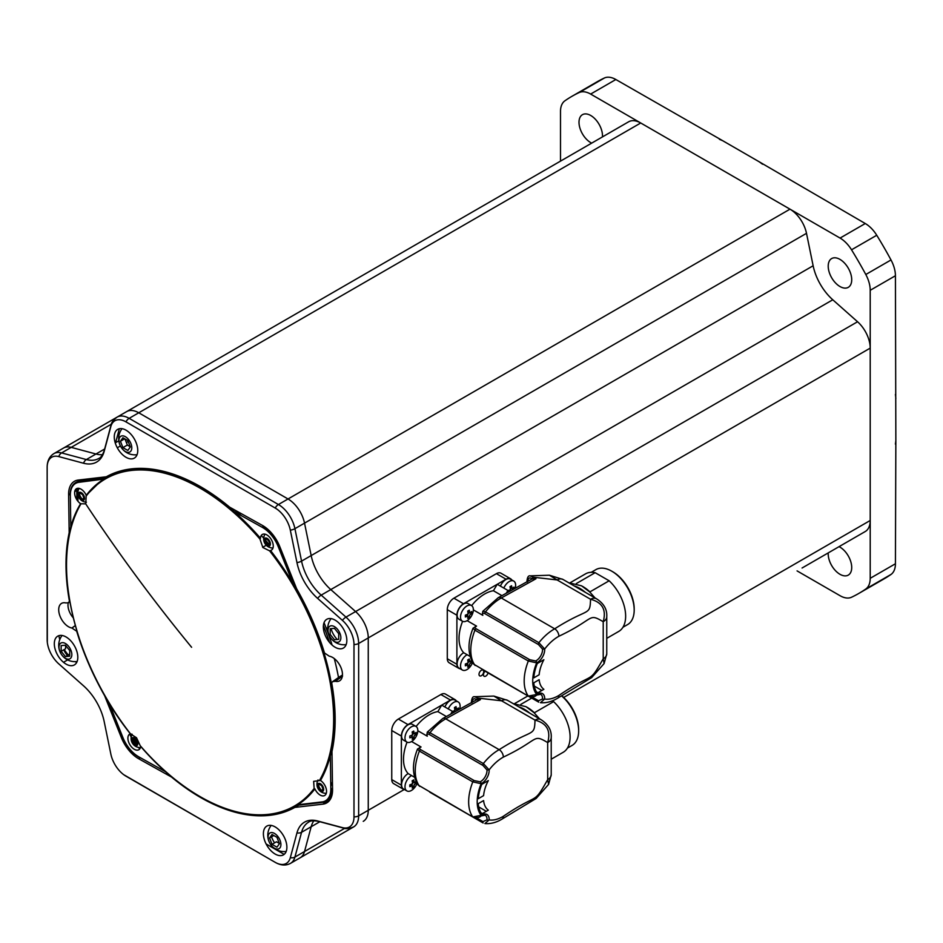 <?xml version="1.0" encoding="UTF-8"?>
<svg xmlns="http://www.w3.org/2000/svg" width="943" height="943" viewBox="0 0 943 943"><rect width="100%" height="100%" fill="white"/><g stroke="black" fill="none" stroke-linecap="round" stroke-linejoin="round"><path stroke-width="1.41" d="M797.071 570.892L840.072 595.717A24.164 13.956 60 0 0 851.529 597.237A286.978 165.685 -120 0 0 858.837 593.418A286.978 165.685 -120 0 0 865.804 588.998A24.164 13.956 -120 0 0 870.212 578.307L870.212 290.303A24.164 13.956 60 0 0 865.804 274.507A286.978 165.685 -120 0 0 851.529 249.801A24.164 13.956 -120 0 0 840.072 238.072L590.648 94.076L615.85 79.518L722.774 140.755A220.521 127.317 -120 0 0 719.45 139.34M865.804 274.507L891.005 259.962A286.978 165.685 -120 0 0 876.742 235.255A24.164 13.956 -120 0 0 865.273 223.526L840.072 238.072M590.648 94.076A24.164 13.956 60 0 0 579.179 92.555A286.978 165.685 -120 0 0 571.871 96.363A286.978 165.685 -120 0 0 564.916 100.795A24.164 13.956 -120 0 0 560.496 111.486L560.496 161.135M579.179 92.555L604.38 78.01A286.978 165.685 -120 0 0 597.072 81.817L571.871 96.363M858.837 593.418L884.051 578.872A286.978 165.685 -120 0 0 891.005 574.452A24.164 13.956 -120 0 0 895.426 563.761L870.212 578.307M895.426 444.129A220.521 127.317 -120 0 0 895.85 440.546L895.426 563.761M895.85 440.546L895.426 275.745A24.164 13.956 60 0 0 891.005 259.962M762.533 164.212A220.521 127.317 -120 0 0 759.209 161.795L865.273 223.526M604.38 78.01A24.164 13.956 60 0 1 615.85 79.518M828.213 266.174A16.609 9.595 -120 0 0 835.463 282.888A16.609 9.595 -120 0 0 848.276 287.344A16.609 9.595 -120 0 0 851.718 279.741A16.609 9.595 -120 0 0 844.456 263.014A16.609 9.595 -120 0 0 831.655 258.559A16.609 9.595 -120 0 0 828.213 266.174M602.459 136.9A16.609 9.595 -120 0 0 590.754 115.506A16.609 9.595 -120 0 0 582.444 114.681A16.609 9.595 -120 0 0 579.898 128A16.609 9.595 -120 0 0 590.754 142.641A16.609 9.595 -120 0 0 591.674 143.124M828.249 552.893A16.609 9.595 -120 0 0 839.965 574.287A16.609 9.595 -120 0 0 848.276 575.112A16.609 9.595 -120 0 0 850.822 561.792A16.609 9.595 -120 0 0 839.965 547.152A16.609 9.595 -120 0 0 839.034 546.657M895.85 398.465A220.521 127.317 -120 0 0 895.426 394.386M759.209 161.795L722.774 140.755M640.721 122.991L129.144 418.338A24.164 13.956 60 0 0 117.062 417.148L126.68 411.596A24.164 13.956 60 0 1 138.762 412.798L288.028 498.977A24.164 13.956 60 0 1 304.53 523.129L311.178 555.58A39.276 22.667 -120 0 0 330.804 589.587L355.594 611.559A24.164 13.956 60 0 1 368.253 637.928L368.253 810.296A24.164 13.956 60 0 1 363.244 821.353A24.164 13.956 -120 0 0 368.253 810.296L368.253 637.928A24.164 13.956 -120 0 0 355.594 611.559L330.804 589.587A39.276 22.667 60 0 1 311.178 555.58L304.53 523.129A24.164 13.956 -120 0 0 288.028 498.977L138.762 412.798A24.164 13.956 -120 0 0 126.68 411.596L628.639 121.788A24.164 13.956 60 0 1 640.721 122.991L789.986 209.169A24.164 13.956 60 0 1 806.501 233.322L813.137 265.773A39.276 22.667 -120 0 0 832.775 299.78L857.552 321.752A24.164 13.956 60 0 1 870.212 348.12L870.212 520.489A24.164 13.956 60 0 1 865.214 531.546L802.08 568.004A24.164 13.956 60 0 0 802.175 567.945M119.348 428.711L115.612 442.668A39.276 22.667 60 0 1 115.4 443.41A39.276 22.667 -120 0 0 115.612 442.668L119.348 428.711M102.492 454.679A39.276 22.667 60 0 1 95.974 454.007L71.197 447.359A24.164 13.956 -120 0 0 63.535 448.055A24.164 13.956 60 0 1 71.197 447.359L95.974 454.007A39.276 22.667 -120 0 0 102.492 454.679M58.879 635.653A24.164 13.956 -120 0 0 59.786 639.613A24.164 13.956 60 0 1 58.879 635.653M64.242 649.503A24.164 13.956 -120 0 0 68.297 654.949A24.164 13.956 60 0 1 64.242 649.503M75.475 661.644L76.595 662.634L75.475 661.644M266.126 843.961L284.149 854.37L266.126 843.961M342.403 827.612L317.614 820.976A41.315 23.858 -120 0 0 296.962 832.893L290.326 857.682A22.125 12.766 60 0 1 275.215 862.338L125.938 776.16A22.125 12.766 60 0 1 123.686 774.663A22.125 12.766 60 0 1 110.838 754.046L104.19 721.607A41.315 23.858 -120 0 0 83.538 685.82L58.761 663.848A22.125 12.766 60 0 1 47.327 642.407A22.125 12.766 60 0 1 47.162 639.708L47.162 467.351A22.125 12.766 60 0 1 58.761 456.589L83.538 463.237A41.315 23.858 -120 0 0 104.19 451.308L110.838 426.531A22.125 12.766 60 0 1 125.938 421.863L275.215 508.041A22.125 12.766 60 0 1 290.326 530.155L296.962 562.594A41.315 23.858 -120 0 0 317.614 598.381L342.403 620.353A22.125 12.766 60 0 1 353.99 644.493L353.99 816.862A22.125 12.766 60 0 1 342.403 827.612A6.047 4.267 -75 0 0 343.311 828.025L318.522 821.377C313.595 820.445 310.33 820.669 308.75 822.06A39.276 22.667 -120 0 0 301.56 832.292L294.923 857.069A24.164 13.956 60 0 1 290.503 863.364L300.11 857.812A24.164 13.956 -120 0 0 304.53 851.517L311.178 826.74A39.276 22.667 60 0 1 313.842 820.752A39.276 22.667 -120 0 0 311.178 826.74L304.53 851.517A24.164 13.956 60 0 1 300.11 857.812L353.637 826.905A24.164 13.956 60 0 0 358.646 815.836L404.182 789.55M481.366 670.284A3.324 1.921 120 0 0 479.185 673.208A3.324 1.921 120 0 0 479.704 675.872A3.324 1.921 120 0 0 481.366 675.707A3.324 1.921 120 0 0 483.535 672.783A3.324 1.921 120 0 0 483.016 670.119A3.324 1.921 120 0 0 481.366 670.284M485.115 671.192A3.324 1.921 120 0 0 484.136 676.272A3.324 1.921 120 0 0 485.798 676.107A3.324 1.921 120 0 0 488.05 672.889M331.971 751.512A190.309 109.871 -120 0 0 331.688 682.779L332.655 681.612L335.354 681.27A13.897 8.027 -120 0 0 339.987 680.563A13.897 8.027 -120 0 0 340.753 667.114A13.897 8.027 -120 0 0 329.284 656.198L324.475 652.969A190.309 109.871 -120 0 0 296.609 588.703L279.753 546.551A28.113 16.231 -120 0 0 262.366 525.392L229.632 507.145A190.309 109.871 -120 0 0 106.311 476.781L78.245 480.058A28.113 16.231 -120 0 0 75.322 480.836A28.113 16.231 -120 0 0 68.615 494.568L69.181 532.701A190.309 109.871 -120 0 0 69.464 601.422L68.096 602.825L65.798 602.931A13.897 8.027 -120 0 0 62.026 603.143A13.897 8.027 -120 0 0 60.081 616.309A13.897 8.027 -120 0 0 71.868 628.003L76.689 631.232A190.309 109.871 -120 0 0 104.543 695.51L121.399 737.65A28.113 16.231 -120 0 0 138.786 758.809L171.532 777.056A190.309 109.871 -120 0 0 294.841 807.42L322.907 804.155A28.113 16.231 -120 0 0 327.563 802.363A28.113 16.231 -120 0 0 332.549 789.633L331.971 751.512M335.083 620.105A16.609 9.595 -120 0 0 323.343 626.883A16.609 9.595 -120 0 0 335.083 647.228A16.609 9.595 -120 0 0 346.835 640.45A16.609 9.595 -120 0 0 335.083 620.105M286.884 847.25A16.609 9.595 -120 0 0 275.132 826.905A16.609 9.595 -120 0 0 263.392 833.683A16.609 9.595 -120 0 0 275.132 854.04A16.609 9.595 -120 0 0 286.884 847.25M66.069 664.108A16.609 9.595 -120 0 0 77.809 657.318A16.609 9.595 -120 0 0 66.069 636.973A16.609 9.595 -120 0 0 54.317 643.751A16.609 9.595 -120 0 0 66.069 664.108M114.268 436.951A16.609 9.595 -120 0 0 126.02 457.296A16.609 9.595 -120 0 0 137.761 450.518A16.609 9.595 -120 0 0 126.02 430.173A16.609 9.595 -120 0 0 114.268 436.951M332.655 681.612L339.999 676.473L342.568 676.107L335.225 681.235M335.354 681.27L342.297 676.367M297.717 805.275A190.309 109.871 60 0 1 295.43 806.218M136.759 743.614A27.182 15.701 60 0 1 133.611 738.958M131.678 735.328A27.182 15.701 60 0 1 131.053 733.949M68.297 602.73A12.837 7.414 -120 0 0 73.189 617.712M77.974 501.311L77.868 494.12M77.845 492.435L77.809 489.995A27.182 15.701 60 0 1 77.845 488.285M79.613 481.248A27.182 15.701 60 0 1 80.532 479.787M324.038 622.675A190.309 109.871 60 0 1 332.089 645.047M342.415 675.318A8.157 4.703 -120 0 0 340.765 676.107M330.816 798.415L329.248 798.591M290.904 574.44A177.508 102.492 -120 0 0 289.819 572.743M272.633 548.826A177.508 102.492 -120 0 0 271.938 547.954M269.309 544.724A177.508 102.492 -120 0 0 265.172 539.844M263.686 538.147A177.508 102.492 -120 0 0 261.27 535.447M241.278 515.632A177.508 102.492 -120 0 0 234.465 509.845M330.781 785.849A3.772 2.181 -120 0 0 330.722 781.912M75.263 625.598L71.868 628.003M79.896 479.857A27.182 15.701 -120 0 0 78.835 481.354M76.796 488.533A27.182 15.701 -120 0 0 76.737 490.619L76.878 499.814M69.794 532.147L69.181 532.701M71.998 628.026L75.287 625.669M129.769 734.055A27.182 15.701 -120 0 0 131.207 737.143M132.845 740.066A27.182 15.701 -120 0 0 135.863 744.451M138.362 747.398A27.182 15.701 -120 0 0 139.812 748.86M328.812 799.134L330.05 798.992A27.182 15.701 -120 0 0 330.545 798.921M294.841 807.42L298.778 805.157M125.372 451.508A9.065 5.234 60 0 1 118.971 440.405A9.065 5.234 60 0 1 125.372 436.703A9.065 5.234 -120 0 1 131.784 447.807A9.065 5.234 -120 0 1 125.372 451.508M122.908 437.752L120.445 441.253L122.908 447.619L127.847 450.459L130.311 446.947L127.847 440.593L122.908 437.752M120.445 441.253L124.712 438.79M124.983 438.943L127.352 445.049L130.205 446.699M122.908 447.619L127.352 445.049M71.833 654.607A9.065 5.234 60 0 1 65.421 658.308A9.065 5.234 60 0 1 59.02 647.204A9.065 5.234 -120 0 1 65.421 643.503A9.065 5.234 -120 0 1 71.833 654.607M67.401 655.456A15.854 9.159 60 0 1 63.688 649.821M80.084 641.712A15.854 9.159 60 0 1 80.591 642.584M83.432 650.411A15.854 9.159 60 0 1 83.562 651.271M61.154 651.295L65.421 656.599L69.699 656.222L69.699 650.529L65.421 645.212L61.154 645.59L61.154 651.295L65.597 648.725L65.597 645.425M65.421 656.599L69.699 654.136M274.496 833.435A9.065 5.234 60 0 1 280.908 844.539A9.065 5.234 60 0 1 274.496 848.24A9.065 5.234 -120 0 1 268.083 837.136A9.065 5.234 -120 0 1 274.496 833.435M274.566 842.877A15.854 9.159 60 0 1 271.537 836.854M276.959 847.191L279.434 843.69L276.959 837.325L272.032 834.484L269.568 837.985L272.032 844.35L276.959 847.191M273.835 835.522L269.568 837.985M272.032 844.35L276.476 841.781L279.328 843.431M328.034 630.337A9.065 5.234 60 0 1 334.447 626.635A9.065 5.234 60 0 1 340.859 637.739A9.065 5.234 -120 0 1 334.447 641.44A9.065 5.234 -120 0 1 328.034 630.337M337.229 639.484A15.854 9.159 60 0 1 331.052 628.639M338.714 633.649L334.447 628.344L330.18 628.722L330.18 634.415L334.447 639.731L338.714 639.354L338.714 633.649M296.951 805.322L297.328 805.074A189.555 109.435 60 0 1 295.395 806.241L296.892 805.369L322.636 802.375A0.754 0.601 83.4 0 0 322.824 802.316A26.428 15.265 60 0 0 326.419 801.149A26.428 15.265 60 0 0 331.889 788.666L330.828 788.678L330.333 755.815A189.555 109.435 60 0 1 320.49 780.474L313.642 781.358L314.137 788.513L314.903 788.89A189.555 109.435 60 0 1 297.835 804.744L322.447 802.352M233.404 509.255L232.732 509.644L234.182 511.672A189.555 109.435 60 0 1 260.457 538.205L259.962 539.078L262.849 547.506L269.615 550.842L270.535 550.488A189.555 109.435 60 0 1 292.801 583.045L293.414 583.976A189.555 109.435 60 0 1 330.569 755.025L330.333 755.815M80.497 504.022A189.555 109.435 60 0 1 80.662 503.727L85.719 503.88L86.249 495.311A189.555 109.435 60 0 1 100.559 481.319A189.555 109.435 60 0 1 103.317 479.457L103.907 479.079A189.555 109.435 60 0 1 105.84 477.912L113.278 473.622A189.555 109.435 60 0 1 114.339 473.021M331.995 753.139L330.569 755.025M323.402 625.551A189.555 109.435 60 0 1 329.472 642.336M334.27 658.556A189.555 109.435 60 0 1 338.502 677.522M234.182 511.672L262.39 527.396L262.92 526.465A26.428 15.265 60 0 1 279.269 546.362L295.147 585.037M294.817 585.226L293.414 583.976M314.137 788.513A188.895 109.058 -120 0 1 140.224 745.689L136.511 737.744L130.558 733.925A188.895 109.058 -120 0 1 80.685 504.316L80.662 503.727A9.065 5.234 -120 0 1 75.405 489.723A9.065 5.234 -120 0 1 86.237 495.287L86.049 496.254A188.895 109.058 -120 0 1 259.962 539.078M166.015 771.999L139.305 757.123A26.428 15.265 60 0 1 138.762 756.805A25.673 14.829 -120 0 1 122.885 737.473L122.814 737.308M130.334 733.795A9.065 5.234 -120 0 0 131.195 746.573A9.065 5.234 -120 0 0 140.672 746.361M70.819 527.986L70.324 494.922M70.336 495.523A25.673 14.829 -120 0 1 79.129 482.274L103.907 479.079M270.535 550.488A9.065 5.234 -120 0 0 269.957 537.628A9.065 5.234 -120 0 0 260.457 538.205M314.903 788.89A9.065 5.234 -120 0 0 325.748 794.489A9.065 5.234 -120 0 0 320.49 780.474M70.112 495.228C70.088 489.075 71.986 484.808 75.805 482.439A26.428 15.265 60 0 1 79.389 481.272L105.251 478.266M81.334 500.061A4.526 2.617 60 0 1 78.128 494.509A4.526 2.617 60 0 1 81.334 492.659A4.526 2.617 -120 0 1 84.54 498.21A4.526 2.617 -120 0 1 81.334 500.061M82.571 499.519A8.605 4.974 60 0 1 79.377 494.215M80.096 493.177L78.87 494.934L80.096 498.116L82.56 499.531L83.797 497.786L82.56 494.603L80.096 493.177M137.819 743.567A4.526 2.617 60 0 1 134.625 745.418A4.526 2.617 60 0 1 131.419 739.866A4.526 2.617 -120 0 1 134.625 738.015A4.526 2.617 -120 0 1 137.819 743.567M135.497 744.487A8.605 4.974 60 0 1 132.503 739.053L132.48 741.905L134.625 744.557L136.759 744.369L136.759 741.528L134.625 738.864L132.48 739.053M320.467 783.774A4.526 2.617 60 0 1 323.661 789.326A4.526 2.617 60 0 1 320.467 791.177A4.526 2.617 -120 0 1 317.261 785.625A4.526 2.617 -120 0 1 320.467 783.774M321.693 790.658L322.93 788.902L321.693 785.719L319.229 784.293L317.991 786.049L319.229 789.232L321.693 790.658A8.605 4.974 60 0 1 318.498 785.33M263.969 540.268A4.526 2.617 60 0 1 267.175 538.418A4.526 2.617 60 0 1 270.382 543.97A4.526 2.617 -120 0 1 267.175 545.82A4.526 2.617 -120 0 1 263.969 540.268M271.36 533.479A8.605 4.974 60 0 1 273.317 535.247M275.002 537.593A8.605 4.974 60 0 1 276.122 540.033M268.048 544.889A8.605 4.974 60 0 1 265.054 539.455L265.042 542.308L267.175 544.971L269.309 544.771L269.309 541.93L267.175 539.266L265.042 539.467M441.784 705.093L450.495 700.06A9.065 5.234 -60 0 1 455.021 699.612A9.065 5.234 -60 0 1 456.188 700.779M404.641 789.621A9.371 5.41 -60 0 1 403.298 789.197A9.371 5.41 -60 0 1 401.364 785.154L401.364 736.07A9.371 5.41 -60 0 1 407.989 724.601L441.689 705.14L437.87 711.588A36.247 20.923 120 0 0 416.111 726.487M411.726 736.094A9.065 5.234 120 0 0 412.504 734.892A9.065 5.234 -60 0 1 411.726 736.094M412.527 734.845A9.065 5.234 120 0 0 413.883 731.733A9.065 5.234 -60 0 1 412.527 734.845M407.058 742.165A36.247 20.923 120 0 0 408.166 773.59L414.578 777.291M437.87 711.588L446.393 716.515M411.572 741.516L421.038 746.986C418.892 747.481 418.833 748.4 420.837 749.756L474.235 780.592L480.164 781.818A9.065 5.234 120 0 0 487.001 769.971L482.981 765.457L429.572 734.632C427.391 733.56 426.613 734.078 427.273 736.188L417.808 730.731M427.273 736.188L426.79 735.328M420.837 749.756A1.509 0.872 120 0 0 419.387 751.041L417.525 749.025L421.038 746.986M476.286 817.746L482.981 821.601L487.001 819.844A9.065 5.234 120 0 0 485.138 815.165L480.918 815.966C479.822 817.605 477.17 817.982 472.962 817.098L472.962 817.098A1.509 0.872 -60 0 1 472.797 816.956A42.294 24.412 -60 0 1 472.797 781.877L481.154 783.716A36.247 20.923 120 0 0 481.154 815.33L472.797 816.944L418.185 785.036C412.126 775.335 411.914 763.335 417.525 749.025M452.357 711.34L454.007 712.295M454.066 712.26L441.689 705.14M452.416 711.234L450.707 714.122M471.854 702.853C472.691 698.692 474.223 697.69 476.474 699.847L442.738 718.531A6.047 3.56 61 0 1 445.756 718.837L499.153 749.673A42.294 24.412 120 0 0 483.358 763.559L429.961 732.735L427.273 732.133L442.738 718.531M471.406 702.653L471.406 702.24C471.759 698.138 472.832 696.299 474.647 696.712L477.724 698.068A1.509 0.872 120 0 0 476.639 699.777L480.411 699.635L477.724 698.068L501.582 700.802L493.861 696.075L507.452 700.307A12.082 6.978 120 0 0 501.582 700.802L535.023 720.11C534.41 737.544 533.337 727.89 499.153 749.673A6.047 3.56 -119 0 1 503.338 757.111A36.247 20.923 120 0 0 489.134 769.889L483.358 763.559A1.509 0.872 -60 0 0 482.981 765.457M507.452 700.307L540.893 719.603A12.082 6.978 120 0 0 535.023 720.11C546.787 723.187 551.007 730.672 547.683 742.565C532.158 733.489 540.044 739.713 503.338 757.111M503.338 816.296C539.974 791.436 532.465 806.336 547.683 779.649L548.578 784.423L536.131 798.473L502.171 819.007C496.407 822.52 490.655 824.041 484.902 823.557L489.134 819.927A36.247 20.923 120 0 0 503.338 816.296A6.047 3.418 59 0 1 502.171 819.007M478.254 798.721L483.594 795.633A27.359 15.795 -60 0 1 488.333 780.568L481.755 784.364A34.867 20.133 120 0 0 478.254 798.721M478.254 803.648A34.867 20.133 120 0 0 481.755 813.962L488.333 810.167A27.359 15.795 -60 0 1 483.594 800.572L478.254 803.648M518.721 706.814A33.229 19.19 60 0 1 524.284 709.254A33.229 19.19 60 0 1 529.86 713.238M526.854 707.167A33.229 19.19 60 0 1 527.385 707.462A33.229 19.19 60 0 1 534.386 712.743L553.612 701.639A33.229 19.19 60 0 1 563.23 752.266L551.219 759.209M520.795 704.409L531.722 698.103M552.268 700.861L553.612 701.639M401.364 785.154L391.746 779.602L391.746 730.53A9.371 5.41 -60 0 1 398.37 719.049L440.876 694.519A9.065 5.234 -60 0 1 445.414 694.06L455.021 699.612M403.298 789.197L393.691 783.657A9.371 5.41 -60 0 1 391.746 779.602M561.71 695.757A30.211 17.445 60 0 1 578.648 729.658L578.648 730.896A31.72 18.318 60 0 1 572.083 745.418L567.427 748.105M561.545 695.851A31.72 18.318 60 0 1 578.648 730.896M415.934 726.381A9.065 5.234 120 0 1 417.325 733.642A9.065 5.234 120 0 1 411.407 741.622A9.065 5.234 -60 0 1 406.869 742.07A9.065 5.234 -60 0 1 405.478 734.809A9.065 5.234 -60 0 1 411.407 726.829A9.065 5.234 120 0 1 415.934 726.381L412.515 724.401A9.065 5.234 -60 0 0 407.989 724.849A9.065 5.234 -60 0 0 402.06 732.841A9.065 5.234 -60 0 0 403.451 740.102L406.869 742.07M413.729 731.049A15.701 4.809 163.2 0 1 412.975 731.497A15.701 4.809 163.2 0 1 412.162 731.945A15.795 8.11 65 0 1 412.539 734.88A15.795 8.11 175 0 1 409.816 736.023A15.701 4.809 76.8 0 1 409.816 737.827A15.795 10.031 -174.5 0 0 412.539 736.789A15.795 8.11 65 0 1 412.162 739.182A15.701 11.882 25 0 0 412.975 738.758A15.701 11.882 25 0 0 413.729 738.275A15.795 10.031 -125.5 0 0 414.189 735.835A15.795 10.031 5.5 0 0 416.075 734.208A15.701 11.882 -145 0 0 416.075 732.405A15.795 8.11 175 0 1 414.189 733.925A15.795 10.031 -125.5 0 0 413.729 731.049M411.077 735.54L412.539 736.789M417.054 783.303A9.065 5.234 120 0 1 411.407 790.458A9.065 5.234 -60 0 1 406.869 790.906A9.065 5.234 -60 0 1 405.478 783.645A9.065 5.234 -60 0 1 411.407 775.665A9.065 5.234 120 0 1 411.584 775.559M406.869 790.906L403.451 788.937A9.065 5.234 -60 0 1 402.06 781.676A9.065 5.234 -60 0 1 407.989 773.684A9.065 5.234 -60 0 1 408.166 773.59M413.883 780.568A9.065 5.234 -60 0 1 412.527 783.68M412.504 783.727A9.065 5.234 -60 0 1 410.488 786.45M416.016 781.299A15.795 8.11 175 0 1 414.189 782.761A15.795 10.031 -125.5 0 0 413.729 779.885A15.701 4.809 163.2 0 1 412.975 780.332A15.701 4.809 163.2 0 1 412.162 780.792A15.795 8.11 65 0 1 412.539 783.716A15.795 8.11 175 0 1 409.816 784.859A15.701 4.809 76.8 0 1 409.816 786.662A15.795 10.031 5.5 0 0 412.539 785.625A15.795 8.11 65 0 1 412.162 788.018A15.701 11.882 25 0 0 412.975 787.594A15.701 11.882 25 0 0 413.729 787.11A15.795 10.031 -125.5 0 0 414.189 784.67A15.795 10.031 5.5 0 0 416.075 783.044A15.701 11.882 -145 0 0 416.099 781.476M448.326 708.865A9.065 5.234 -60 0 1 453.701 702.405A9.065 5.234 120 0 1 458.227 701.957L454.809 699.989A9.065 5.234 -60 0 0 450.282 700.437A9.065 5.234 -60 0 0 444.907 706.896M456.176 707.321A9.065 5.234 -60 0 1 454.821 710.421A15.795 8.11 175 0 1 452.687 711.399M454.797 710.48A9.065 5.234 -60 0 1 453.748 712.059M459.63 709.171A9.065 5.234 120 0 0 458.227 701.957M458.215 709.949A15.795 10.031 5.5 0 0 458.369 709.796A15.701 11.882 -145 0 0 458.369 707.981A15.795 8.11 175 0 1 456.483 709.501A15.795 10.031 -125.5 0 0 456.023 706.625A15.701 4.809 163.2 0 1 455.269 707.085A15.701 4.809 163.2 0 1 454.455 707.533A15.795 8.11 65 0 1 454.832 710.456M497.326 584.236L506.026 579.202A9.065 5.234 -60 0 1 510.564 578.754A9.065 5.234 -60 0 1 511.719 579.921M460.184 668.764A9.371 5.41 -60 0 1 458.84 668.339A9.371 5.41 -60 0 1 456.895 664.296L456.895 615.213A9.371 5.41 -60 0 1 463.52 603.744L497.232 584.283L493.413 590.731A36.247 20.923 120 0 0 471.641 605.63M466.019 616.757A9.065 5.234 120 0 0 468.034 614.034A9.065 5.234 -60 0 1 466.019 616.757M468.07 613.987A9.065 5.234 120 0 0 469.425 610.875A9.065 5.234 -60 0 1 468.07 613.987A15.795 8.11 175 0 1 465.347 615.166A15.701 4.809 76.8 0 1 465.347 616.97A15.795 10.031 5.5 0 0 468.07 615.932A15.795 8.11 65 0 1 467.704 618.325A15.701 11.882 25 0 0 468.506 617.901A15.701 11.882 25 0 0 469.26 617.417A15.795 10.031 -125.5 0 0 469.72 614.977A15.795 10.031 5.5 0 0 471.618 613.351A15.701 11.882 -145 0 0 471.618 611.547A15.795 8.11 175 0 1 469.72 613.068A15.795 10.031 -125.5 0 0 469.26 610.192A15.701 4.809 -16.8 0 1 468.506 610.64A15.701 4.809 -16.8 0 1 467.704 611.099A15.795 8.11 65 0 1 468.07 614.023M462.589 621.307A36.247 20.923 120 0 0 463.697 652.733L470.109 656.434M493.413 590.731L501.935 595.658M467.115 620.659L476.569 626.128C474.435 626.624 474.364 627.543 476.38 628.91L529.777 659.735L535.695 660.96A9.065 5.234 120 0 0 542.543 649.114L538.512 644.599L485.115 613.775C482.922 612.702 482.156 613.221 482.804 615.331L473.351 609.873M482.804 615.331L482.333 614.471M476.38 628.91A1.509 0.872 120 0 0 474.93 630.183L473.056 628.168L476.569 626.128M531.828 696.889L538.512 700.743L542.531 698.987A9.065 5.234 120 0 0 540.669 694.319L536.449 695.109C535.365 696.747 532.712 697.125 528.493 696.24L528.493 696.24A1.509 0.872 -60 0 1 528.328 696.099A42.294 24.412 -60 0 1 528.328 661.019L536.685 662.858A36.247 20.923 120 0 0 536.685 694.472L528.328 696.099L473.716 664.178C467.669 654.477 467.445 642.478 473.056 628.168M507.888 590.483L509.538 591.438M509.597 591.402L497.232 584.283M507.959 590.377L506.25 593.265M527.385 581.996C528.221 577.835 529.766 576.833 532.017 578.99L498.269 597.673A6.047 3.56 61 0 1 501.287 597.98L554.684 628.816A42.294 24.412 120 0 0 538.901 642.702L485.504 611.877L482.804 611.276M526.948 581.796L526.948 581.383C527.29 577.281 528.375 575.442 530.19 575.855L533.255 577.21A1.509 0.872 120 0 0 532.17 578.919L535.954 578.778L533.255 577.21L557.113 579.945L549.392 575.218L562.983 579.45A12.082 6.978 120 0 0 557.113 579.945L590.554 599.253C589.941 616.687 588.868 607.033 554.684 628.816A6.047 3.56 -119 0 1 558.881 636.254A36.247 20.923 120 0 0 544.677 649.032L538.901 642.702A1.509 0.872 -60 0 0 538.512 644.599M562.983 579.45L596.424 598.746A12.082 6.978 120 0 0 590.554 599.253C602.329 602.329 606.549 609.815 603.214 621.708C587.689 612.632 595.587 618.856 558.881 636.254M558.881 695.439C595.516 670.579 587.996 685.478 603.214 658.792L604.109 663.566L591.662 677.616L557.714 698.15C551.95 701.663 546.186 703.183 540.445 702.7L544.665 699.069A36.247 20.923 120 0 0 558.881 695.439A6.047 3.418 59 0 1 557.714 698.15M533.797 677.864L539.137 674.775A27.359 15.795 -60 0 1 543.875 659.711L537.298 663.507A34.867 20.133 120 0 0 533.797 677.864M533.797 682.803A34.867 20.133 120 0 0 537.298 693.105L543.875 689.309A27.359 15.795 -60 0 1 539.137 679.714L533.797 682.803M574.252 585.957A33.229 19.19 60 0 1 579.827 588.397A33.229 19.19 60 0 1 585.391 592.381M582.397 586.31A33.229 19.19 60 0 1 582.927 586.605A33.229 19.19 60 0 1 589.929 591.886L609.154 580.782A33.229 19.19 60 0 1 618.761 631.409L606.75 638.352M576.326 583.564L595.139 572.696L609.154 580.782M570.326 582.644L585.532 573.863A33.229 19.19 60 0 1 595.139 572.696M456.895 664.296L447.288 658.744L447.288 609.673A9.371 5.41 -60 0 1 453.913 598.192L496.419 573.662A9.065 5.234 -60 0 1 500.945 573.203L510.564 578.754M458.84 668.339L449.222 662.799A9.371 5.41 -60 0 1 447.288 658.744M591.237 572.307L595.905 569.619A31.72 18.318 60 0 1 611.759 571.187L612.832 571.812A30.211 17.445 60 0 1 634.191 608.801L634.191 610.038A31.72 18.318 60 0 1 627.614 624.561L622.958 627.248M612.832 571.812L611.759 571.187A31.72 18.318 60 0 1 634.191 610.038M471.476 605.524A9.065 5.234 120 0 1 472.856 612.785A9.065 5.234 120 0 1 466.938 620.765A9.065 5.234 -60 0 1 462.412 621.213A9.065 5.234 -60 0 1 461.021 613.952A9.065 5.234 -60 0 1 466.938 605.972A9.065 5.234 120 0 1 471.476 605.524L468.058 603.544A9.065 5.234 -60 0 0 463.52 603.991A9.065 5.234 -60 0 0 457.603 611.983A9.065 5.234 -60 0 0 458.993 619.245L462.412 621.213M472.584 662.446A9.065 5.234 120 0 1 466.938 669.601A9.065 5.234 -60 0 1 462.412 670.049A9.065 5.234 -60 0 1 461.021 662.788A9.065 5.234 -60 0 1 466.938 654.807A9.065 5.234 120 0 1 467.115 654.701M462.412 670.049L458.993 668.08A9.065 5.234 -60 0 1 457.603 660.819A9.065 5.234 -60 0 1 463.52 652.827A9.065 5.234 -60 0 1 463.697 652.733M469.425 659.711A9.065 5.234 -60 0 1 468.07 662.823M468.034 662.87A9.065 5.234 -60 0 1 466.019 665.593M471.547 660.442A15.795 8.11 175 0 1 469.72 661.903A15.795 10.031 -125.5 0 0 469.26 659.027A15.701 4.809 163.2 0 1 468.506 659.475A15.701 4.809 163.2 0 1 467.704 659.935A15.795 8.11 65 0 1 468.07 662.858A15.795 8.11 175 0 1 465.347 664.002A15.701 4.809 76.8 0 1 465.347 665.805A15.795 10.031 5.5 0 0 468.07 664.768A15.795 8.11 65 0 1 467.704 667.161A15.701 11.882 25 0 0 468.506 666.736A15.701 11.882 25 0 0 469.26 666.265A15.795 10.031 -125.5 0 0 469.72 663.813A15.795 10.031 5.5 0 0 471.618 662.186A15.701 11.882 -145 0 0 471.63 660.619M503.868 588.008A9.065 5.234 -60 0 1 509.232 581.548A9.065 5.234 120 0 1 513.758 581.1L510.352 579.132A9.065 5.234 -60 0 0 505.813 579.58A9.065 5.234 -60 0 0 500.45 586.039M511.719 586.463A9.065 5.234 -60 0 1 510.363 589.564M513.758 589.104A15.795 10.031 5.5 0 0 513.911 588.939A15.701 11.882 -145 0 0 513.911 587.124A15.795 8.11 175 0 1 512.014 588.644A15.795 10.031 -125.5 0 0 511.554 585.768A15.701 4.809 -16.8 0 1 510.8 586.228A15.701 4.809 -16.8 0 1 509.998 586.676A15.795 8.11 65 0 1 510.363 589.599A9.065 5.234 -60 0 1 509.279 591.202M515.161 588.314A9.065 5.234 120 0 0 513.758 581.1M510.363 589.599A15.795 8.11 175 0 1 508.218 590.542M876.742 235.255L851.529 249.801M870.212 290.303L895.426 275.745M891.005 574.452L865.804 588.998M125.938 421.863A6.047 3.489 120 0 1 129.144 418.338L278.421 504.529A24.164 13.956 60 0 1 294.923 528.681L301.56 561.12A39.276 22.667 -120 0 0 321.198 595.127L345.975 617.111A24.164 13.956 60 0 1 358.646 643.48L870.212 348.12M563.666 697.466L870.212 520.489M342.403 620.353A6.047 2.464 131.6 0 1 345.975 617.111L857.552 321.752M832.775 299.78L321.198 595.127A6.047 2.464 131.6 0 0 317.614 598.381M813.137 265.773L301.56 561.12A6.047 2.464 168.4 0 1 296.962 562.594M290.326 530.155A6.047 2.464 168.4 0 0 294.923 528.681L806.501 233.322M275.215 508.041A6.047 3.489 120 0 1 278.421 504.529L789.986 209.169M118.818 440.817L115.235 442.892M104.638 448.998L86.367 459.559A39.276 22.667 -120 0 0 98.815 458.439C100.842 457.709 102.669 454.998 104.296 450.318A6.047 4.267 15 0 0 104.19 451.308M116.932 417.219L53.928 453.595A24.164 13.956 60 0 1 61.59 452.911L111.357 424.185M262.684 547.294L266.232 545.243M267.659 544.417L268.602 543.875M132.88 740.137L133.953 739.524M326.313 628.462L327.763 627.625M290.326 857.682A6.047 4.267 -165 0 0 294.923 857.069L344.69 828.331M319.842 821.73L301.56 832.292A6.047 4.267 -165 0 1 296.962 832.893M353.99 644.493A6.047 3.489 180 0 0 358.646 643.48L358.646 815.836A6.047 3.489 180 0 1 353.99 816.862M63.499 662.292L67.637 659.9M58.761 456.589A6.047 4.267 105 0 1 61.59 452.911L86.367 459.559A6.047 4.267 105 0 0 83.538 463.237M117.062 417.148C113.301 420.012 111.25 422.806 110.932 425.529A6.047 4.267 15 0 0 110.838 426.531M318.522 821.377A6.047 4.267 -75 0 1 317.614 820.976M76.737 490.619L74.697 491.609M70.124 493.826L68.615 494.568M122.543 737.025L121.399 737.65M140.401 757.724L138.786 758.809M330.05 798.992L322.907 804.155M103.777 479.162L105.84 477.912A189.555 109.435 60 0 1 233.463 510.988M85.719 503.88A1492.875 1171.701 33.6 0 0 191.606 647.287M108.975 702.724L122.885 737.473M319.488 780.45A188.895 109.058 -120 0 0 269.615 550.842M292.801 583.045L278.268 546.728A25.673 14.829 -120 0 0 262.39 527.396M278.268 546.728L279.269 546.362M297.835 804.744L322.023 801.927A25.673 14.829 -120 0 0 330.828 788.678M322.023 801.927A0.754 0.601 83.4 0 0 322.636 802.375L326.419 801.149M79.129 482.274A0.754 0.601 -96.6 0 1 79.389 481.272M478.714 806.913L486.34 811.322M473.563 817.392L482.981 822.838M480.411 699.635L445.756 718.837A42.294 24.412 -60 0 0 429.961 732.735A1.509 0.872 -60 0 0 429.572 734.632M540.893 719.603C548.284 724.318 551.726 730.33 551.219 737.638L551.219 737.638A12.082 6.978 180 0 1 547.683 742.565L547.683 779.649A12.082 6.978 180 0 0 551.219 774.71L548.578 784.423M487.001 819.844A1.509 0.813 3.3 0 0 489.134 819.927A10.573 6.106 120 0 0 481.154 815.33L480.164 815.895M480.164 781.818A1.509 0.931 63.6 0 1 481.154 783.716A10.573 6.106 120 0 0 489.134 769.889L487.001 769.971M419.765 786.332A1.509 0.872 -60 0 1 419.552 786.273A1.509 0.872 -60 0 1 419.387 786.12A42.294 24.412 120 0 1 419.387 751.041L472.797 781.877A1.509 0.872 120 0 1 474.235 780.592M473.233 817.168A1.509 0.872 -60 0 1 472.962 817.098L418.185 785.036M482.981 821.601A1.509 0.872 120 0 0 483.146 822.98L429.749 792.155A1.509 0.872 120 0 0 429.76 792.155A1.509 0.872 120 0 1 429.737 792.155M407.989 724.601L398.37 719.049M401.364 736.07L391.746 730.53M450.495 700.06L440.876 694.519M534.257 686.056L541.883 690.465M529.094 696.535L538.524 701.981M535.954 578.778L501.287 597.98A42.294 24.412 -60 0 0 485.504 611.877A1.509 0.872 -60 0 0 485.115 613.775M596.424 598.746C603.826 603.461 607.268 609.473 606.75 616.781L606.75 616.781A12.082 6.978 180 0 1 603.214 621.708L603.214 658.792A12.082 6.978 180 0 0 606.75 653.853L604.109 663.566M542.531 698.987A1.509 0.813 3.3 0 0 544.665 699.069A10.573 6.106 120 0 0 536.685 694.472L535.695 695.038M535.695 660.96A1.509 0.931 63.6 0 1 536.685 662.858A10.573 6.106 120 0 0 544.677 649.032L542.543 649.114M475.307 665.487A1.509 0.872 -60 0 1 475.095 665.416A1.509 0.872 -60 0 1 474.93 665.263A42.294 24.412 120 0 1 474.93 630.183L528.328 661.019A1.509 0.872 120 0 1 529.777 659.735M528.764 696.311A1.509 0.872 -60 0 1 528.493 696.24L473.716 664.178M538.512 700.743A1.509 0.872 120 0 0 538.689 702.134L485.28 671.298A1.509 0.872 120 0 0 485.291 671.298M463.52 603.744L453.913 598.192M456.895 615.213L447.288 609.673M506.026 579.202L496.419 573.662M128.189 441.489L126.374 442.526M120.433 445.968L117.286 447.772M104.296 450.318L110.932 425.529M53.928 453.595C49.519 456.306 47.256 460.809 47.15 467.127L47.327 642.407M290.503 863.364C285.906 865.827 280.873 865.521 275.391 862.456L123.686 774.663M343.311 828.025C345.822 829.109 349.264 828.732 353.637 826.905M68.096 602.825L69.841 602.023M122.048 428.676A16.243 16.243 0 0 0 137.077 454.703M62.097 635.476A16.243 16.243 0 0 0 77.126 661.503M271.171 825.408A16.243 16.243 0 0 0 286.2 851.435M331.123 618.608A16.243 16.243 0 0 0 346.14 644.635M140.318 745.96C190.25 804.674 255.836 830.359 295.395 806.241M80.532 503.857C48.942 554.79 72.139 661.149 130.417 733.902M108.516 701.957L122.708 737.45C126.503 746.408 131.902 752.974 138.927 757.158M100.559 481.319L86.143 495.417M79.165 488.391A9.076 9.076 0 0 0 86.414 502.206M132.161 734.243A9.076 9.076 0 0 0 140.436 747.575M318.027 779.967A9.076 9.076 0 0 0 326.278 793.334M265.007 534.151A9.076 9.076 0 0 0 272.987 547.977M480.93 812.736L482.403 813.597M474.659 696.712L493.861 696.075M426.79 735.375L427.285 732.122M513.181 703.608L526.017 706.684L534.033 712.672L539.549 718.837M514.784 703.502L527.927 695.91M551.219 737.638L551.219 774.71M536.461 691.879L537.946 692.74M530.202 575.855L549.392 575.218M498.269 597.673L482.816 611.264L482.333 614.518M568.712 582.75L581.56 585.827L589.575 591.815L595.08 597.98M606.75 616.781L606.75 653.853"/></g></svg>
